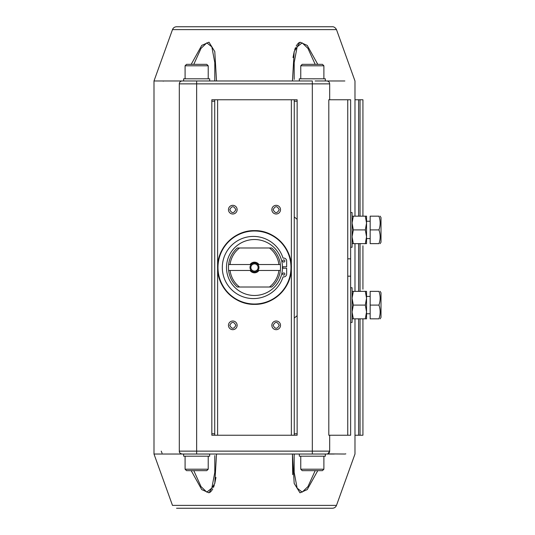 <?xml version="1.0" encoding="UTF-8"?>
<svg xmlns="http://www.w3.org/2000/svg" width="535" height="535" viewBox="0 0 535 535"><rect width="100%" height="100%" fill="white"/><g stroke="black" fill="none" stroke-linecap="round" stroke-linejoin="round"><path stroke-width="0.8" d="M360.042 318.833L360.042 435.229L362.931 435.229L362.931 318.833L362.931 435.229M360.042 435.229L354.979 435.229M362.931 99.771L362.931 216.167L362.931 99.771L362.931 216.167L362.931 99.771L354.979 99.771M334.322 80.972L315.135 80.972M362.931 245.812L362.931 289.188M362.931 271.84L362.931 263.16M362.931 280.514L362.931 284.854C362.931 270.864 362.931 270.864 362.931 284.854C362.931 270.864 362.931 270.864 362.931 284.854L362.931 254.486M362.931 250.146C362.931 264.136 362.931 264.136 362.931 250.146C362.931 264.136 362.931 264.136 362.931 250.146M329.674 451.266L327.841 453.827M327.634 453.901L344.874 454.028M345.831 453.861L344.955 454.028M204.243 454.028L215.424 454.028M315.135 454.028L304.736 454.028M334.322 454.028L319.917 454.028L334.322 454.028M315.182 470.653L307.933 486.629L302.155 492.14L297.132 488.114L294.176 472.378L294.17 455.599L294.257 454.028L294.618 454.028M294.17 455.506L294.223 454.028M292.672 474.632L292.451 454.028L193.837 454.028M174.651 454.028L185.364 454.028M161.222 451.132L162.065 453.178M163.142 81.139L164.018 80.972M344.861 80.972L323.608 80.972M176.563 26.75L332.409 26.75L176.563 26.75C174.597 26.85 173.24 27.807 172.484 29.619L153.993 80.972L312.326 80.972L216.521 80.972L214.789 51.581L208.991 42.185L201.755 45.395L191.196 64.347M193.837 80.972L214.749 80.972M216.521 80.972L292.451 80.972L294.183 51.587L299.974 42.185L307.224 45.401L317.777 64.347M193.79 64.347L201.04 48.371L206.818 42.86L211.84 46.886L214.796 62.622L214.802 79.401L214.716 80.972L214.354 80.972M182.181 80.972L153.993 80.972L153.993 454.028L196.646 454.028L196.646 451.132L312.326 451.132L312.326 83.868L196.646 83.868L196.646 451.132L179.299 451.132L179.299 435.229L179.299 451.132C179.212 452.63 180.181 453.593 182.188 454.028C180.435 453.854 179.466 452.891 179.299 451.132C179.466 452.891 180.435 453.854 182.188 454.028M304.736 80.972L293.394 80.972M214.802 79.494L214.716 80.972L204.243 80.972M347.75 435.229L350.639 435.229L350.639 99.771L328.804 99.771L328.804 435.229L347.75 435.229L347.75 99.771M326.785 454.028C328.537 453.854 329.507 452.891 329.674 451.132C329.507 452.891 328.537 453.854 326.785 454.028L312.326 454.028L312.326 451.132L329.674 451.132L329.674 435.229M332.409 508.25L176.563 508.25L332.409 508.25C334.375 508.15 335.733 507.193 336.495 505.381L354.979 454.028L354.979 318.833M292.451 454.028L294.183 483.419L299.981 492.815L307.217 489.605L317.777 470.653M191.196 470.653L201.748 489.599L208.998 492.815L214.789 483.413L216.521 454.028M164.118 454.028L153.993 454.028L172.484 505.381L336.495 505.381M215.959 477.421L214.702 483.754M214.274 485.212L213.472 487.412M212.743 488.977L212.341 489.679M211.934 490.314L211.492 490.909M211.031 491.431L210.683 491.765M210.482 491.939L209.894 492.374M293.013 57.579L294.27 51.246M294.698 49.788L295.501 47.588M296.229 46.023L296.631 45.321M297.039 44.686L297.48 44.091M297.941 43.569L298.289 43.235M298.49 43.061L299.078 42.626M329.674 83.868C329.507 82.109 328.537 81.146 326.785 80.972C328.537 81.146 329.507 82.109 329.674 83.868L329.674 99.771L329.674 83.868L312.326 83.868L312.326 80.972M350.639 99.771L350.639 435.229M350.639 287.021L350.639 323.167M350.639 211.833L350.639 247.979M325.34 80.972L325.34 78.805L299.312 78.805L299.312 80.972M312.326 454.028L196.646 454.028M182.188 80.972C180.435 81.146 179.466 82.109 179.299 83.868L179.299 435.229M179.305 83.694L179.426 83.012M179.506 82.785L179.921 82.069M180.228 81.741L180.837 81.307M181.512 81.052L182.067 80.979M294.17 79.394L294.176 62.622L297.132 46.886L302.155 42.86L307.933 48.371L315.182 64.347M297.139 433.785L294.25 433.785M214.722 433.785L211.833 433.785M211.833 101.215L214.722 101.215M294.25 101.215L297.139 101.215M294.25 318.084L297.139 315.677M297.139 219.323L294.25 216.916M211.833 435.229L297.139 435.229L297.139 99.771L214.722 99.771L214.722 435.229L214.722 99.771L211.833 99.771L211.833 435.229L214.722 435.229L214.722 99.771M282.674 268.222A28.194 28.194 37.7 0 0 282.674 266.778A28.194 28.194 37.7 0 1 282.674 268.222M286.646 270.603L286.646 274.007L286.646 268.222L282.814 268.222A28.342 28.342 0 0 0 282.814 266.778L286.646 266.778L286.646 260.993A2.889 2.889 0 0 0 283.757 258.104A2.889 2.889 0 0 1 286.646 260.993L286.646 266.778L282.453 266.778A27.98 27.98 0 0 1 240.703 291.849A27.98 27.98 0 0 1 240.081 243.512A27.98 27.98 0 0 1 282.453 266.778M286.646 268.222L282.453 268.222M254.486 230.993A36.507 36.507 0 0 1 286.105 285.757A36.507 36.507 0 0 1 222.868 285.757A36.507 36.507 0 0 1 254.486 230.993M283.035 276.896L283.757 276.896A2.889 2.889 0 0 0 286.646 274.007A2.889 2.889 0 0 1 283.757 276.896L283.035 276.896A31.09 31.09 0 0 1 235.186 292.692A31.09 31.09 0 0 1 235.186 242.308A31.09 31.09 0 0 1 283.035 258.104L283.757 258.104L283.035 258.104M254.486 230.632A36.868 36.868 0 0 0 217.618 267.5A36.868 36.868 0 0 0 254.486 304.368A36.868 36.868 0 0 0 291.361 267.5A36.868 36.868 0 0 0 254.486 230.632C274.829 230.07 292.839 248.942 291.314 269.239C290.873 288.305 273.559 304.83 254.486 304.368C234.999 304.863 217.437 287.576 217.618 268.082C216.782 248.173 234.571 230.103 254.486 230.632M239.747 301.299A36.868 36.868 0 0 0 254.486 304.368M228.458 325.34A4.34 4.34 0 0 0 234.965 329.092A4.34 4.34 0 0 0 234.965 321.582A4.34 4.34 0 0 0 228.458 325.34M271.84 325.34A4.34 4.34 0 0 0 278.347 329.092A4.34 4.34 0 0 0 278.347 321.582A4.34 4.34 0 0 0 271.84 325.34M237.132 209.66A4.34 4.34 0 0 0 230.625 205.908A4.34 4.34 0 0 0 230.625 213.418A4.34 4.34 0 0 0 237.132 209.66M280.514 209.66A4.34 4.34 0 0 0 274.007 205.908A4.34 4.34 0 0 0 274.007 213.418A4.34 4.34 0 0 0 280.514 209.66M297.139 99.771L294.25 99.771L294.25 435.229M229.762 209.66C231.782 205.748 233.808 205.748 235.835 209.66C233.808 213.579 231.782 213.579 229.762 209.66C231.782 205.748 233.808 205.748 235.835 209.66C233.808 213.579 231.782 213.579 229.762 209.66M273.138 209.66C275.164 205.748 277.19 205.748 279.21 209.66C277.19 213.579 275.164 213.579 273.138 209.66C275.164 205.748 277.19 205.748 279.21 209.66C277.19 213.579 275.164 213.579 273.138 209.66M235.835 325.34C233.808 329.252 231.782 329.252 229.762 325.34C231.782 321.421 233.808 321.421 235.835 325.34C233.808 329.252 231.782 329.252 229.762 325.34C231.782 321.421 233.808 321.421 235.835 325.34M279.21 325.34C277.19 329.252 275.164 329.252 273.138 325.34C275.164 321.421 277.19 321.421 279.21 325.34C277.19 329.252 275.164 329.252 273.138 325.34C275.164 321.421 277.19 321.421 279.21 325.34M283.757 259.91A1.083 1.083 0 0 0 282.821 261.535A1.083 1.083 0 0 0 284.694 261.535A1.083 1.083 0 0 0 283.757 259.91M283.757 272.924A1.083 1.083 0 0 0 282.821 274.549A1.083 1.083 0 0 0 284.694 274.549A1.083 1.083 0 0 0 283.757 272.924M271.7 287.021L237.272 287.021A26.028 26.028 0 0 1 237.272 247.979L271.7 247.979A26.028 26.028 0 0 1 271.7 287.021L269.426 287.021A24.583 24.583 0 0 0 278.889 270.463L258.9 270.463A5.317 5.317 0 0 1 250.072 270.463L251.122 270.463A4.481 4.481 0 0 0 257.85 270.463A4.481 4.481 0 0 0 257.85 264.537A4.481 4.481 0 0 0 251.122 264.537A4.481 4.481 0 0 0 251.122 270.463A4.481 4.481 0 0 0 257.85 270.463L258.9 270.463M237.272 247.979L271.7 247.979M269.426 247.979A24.583 24.583 0 0 1 278.889 264.537L258.9 264.537A5.317 5.317 0 0 0 250.072 264.537L230.083 264.537A24.583 24.583 0 0 1 239.546 247.979M280.347 264.537L278.889 264.537M258.9 264.537L257.85 264.537A4.481 4.481 0 0 0 251.122 264.537L250.072 264.537M250.875 267.5A3.618 3.618 0 0 1 255.496 264.029A3.618 3.618 0 0 1 257.536 269.439A3.618 3.618 0 0 1 250.875 267.5M230.083 264.537L228.626 264.537M228.626 270.463L250.072 270.463M269.426 287.021L239.546 287.021A24.583 24.583 0 0 1 230.083 270.463M239.546 287.021L237.272 287.021M278.889 270.463L280.347 270.463M214.802 455.606L214.796 472.378L211.84 488.114L206.818 492.14L201.04 486.629L193.79 470.653M299.312 454.028L299.312 456.194L325.34 456.194L325.34 454.028M300.757 456.194L300.757 469.208L302.201 470.653L322.445 470.653L323.889 469.208L300.757 469.208M306.542 470.653L318.111 470.653M183.632 454.028L183.632 456.194L209.66 456.194L209.66 454.028M185.083 456.194L185.083 469.208L186.528 470.653L206.771 470.653L186.528 470.653M350.639 322.445L352.09 322.445L352.09 287.743L350.639 287.743M365.318 318.833L366.549 311.965L366.549 318.833L352.09 318.833M353.314 318.833L352.09 311.965L353.314 305.097L352.09 298.229L353.314 291.361L352.09 291.361M365.318 305.097L366.549 298.229L366.549 311.965L365.318 305.097L353.314 305.097M366.549 291.361L365.318 291.361L366.549 291.361L366.549 298.229L365.318 291.361L353.314 291.361M366.549 295.695L366.549 314.493M370.16 305.097L370.16 318.833L378.947 318.833C380.559 314.266 380.559 309.685 378.947 305.097C380.559 300.53 380.559 295.949 378.947 291.361L370.16 291.361L370.16 305.097L378.947 305.097M378.947 291.361C380.559 291.361 380.559 291.361 378.947 291.361M380.171 318.833L381.007 317.382L381.007 292.805L380.171 291.361M378.947 318.833C380.559 318.833 380.559 318.833 378.947 318.833C380.559 318.833 380.559 318.833 378.947 318.833M350.639 247.257L352.09 247.257L352.09 212.555L350.639 212.555M365.318 243.639L366.549 243.639L366.549 216.167L365.318 216.167L366.549 223.035L365.318 229.903L366.549 236.771L365.318 243.639L352.09 243.639M352.09 216.167L353.314 216.167L352.09 223.035L353.314 229.903L352.09 236.771L353.314 243.639M353.314 229.903L365.318 229.903M353.314 216.167L366.549 216.167M366.549 220.507L366.549 239.305M370.16 229.903L370.16 243.639L378.947 243.639C380.559 239.071 380.559 234.497 378.947 229.903C380.559 225.335 380.559 220.761 378.947 216.167L370.16 216.167L370.16 229.903L378.947 229.903M378.947 216.167C380.559 216.167 380.559 216.167 378.947 216.167C380.559 216.167 380.559 216.167 378.947 216.167M380.171 243.639L381.007 242.195L381.007 217.618L380.171 216.167M378.947 243.639C380.559 243.639 380.559 243.639 378.947 243.639C380.559 243.639 380.559 243.639 378.947 243.639M209.66 80.972L209.66 78.805L183.632 78.805L183.632 80.972M208.215 78.805L208.215 65.792L206.771 64.347L186.528 64.347L185.083 65.792L208.215 65.792M202.431 64.347L190.868 64.347M323.889 78.805L323.889 65.792L322.445 64.347L302.201 64.347L300.757 65.792L323.889 65.792M318.111 64.347L306.542 64.347M358.604 99.771L358.604 216.167M358.604 243.639L358.604 291.361M358.604 318.833L358.604 435.229M360.042 99.771L360.042 216.167M360.042 243.639L360.042 291.361M172.484 29.619L336.495 29.619L354.979 80.972L354.979 216.167M217.618 99.771L217.618 435.229M291.361 435.229L291.361 99.771M196.646 80.972L196.646 83.868L179.299 83.868L179.299 99.771M185.083 469.208L208.215 469.208L206.771 470.653M189.056 454.028L186.22 454.028M319.917 80.972L322.752 80.972M354.979 243.639L354.979 291.361M322.625 454.028L319.917 454.028M336.495 29.619C334.676 26.228 332.001 26.75 332.409 26.75M347.75 258.826L350.639 258.826M350.639 276.174L347.75 276.174M323.889 456.194L323.889 469.208M208.215 456.194L208.215 469.208M366.549 313.771L370.16 313.771M366.549 296.417L370.16 296.417M366.549 238.583L370.16 238.583M366.549 221.229L370.16 221.229M185.083 78.805L185.083 65.792M300.757 78.805L300.757 65.792"/></g></svg>
